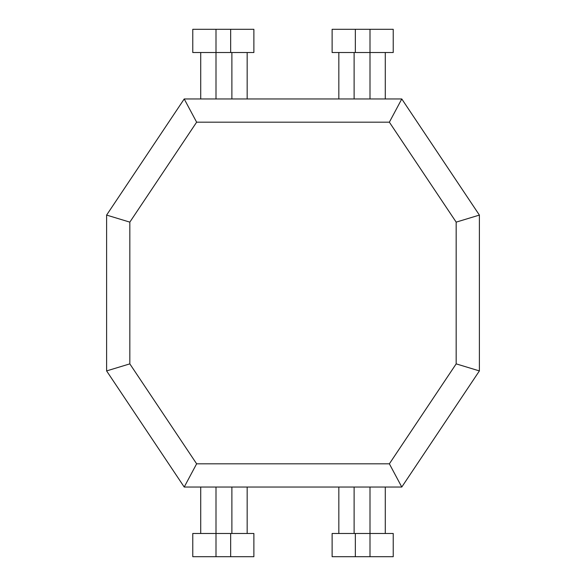 <?xml version="1.0" encoding="UTF-8"?>
<svg xmlns="http://www.w3.org/2000/svg" width="586" height="586" viewBox="0 0 586 586"><rect width="100%" height="100%" fill="white"/><g stroke="black" fill="none" stroke-linecap="round" stroke-linejoin="round"><path stroke-width="0.88" d="M184.216 98.968L401.784 98.968L479.392 215.084L479.392 370.916L401.784 487.032L184.216 487.032L106.608 370.916L106.608 215.084L184.216 98.968L196.632 122.188L129.828 222.131L106.608 215.084M338.833 533.48L338.833 487.032M247.167 533.48L247.167 487.032L247.167 533.48M247.167 52.52L247.167 98.968M338.833 98.968L338.833 52.52M385.28 52.52L385.28 98.968M200.72 98.968L200.72 52.52M393.228 52.52L370 52.52L370 29.3L393.228 29.3L393.228 52.52M355.336 52.52L332.115 52.52L332.115 29.3L355.336 29.3L355.336 52.52L370 52.52L370 98.968M355.336 29.3L370 29.3M216 29.3L216 52.52L192.772 52.52L192.772 29.3L253.885 29.3L253.885 52.52L230.664 52.52L230.664 29.3M216 98.968L216 52.52L230.664 52.52M479.392 215.084L456.172 222.131L389.368 122.188L401.784 98.968M479.392 370.916L456.172 363.869L456.172 222.131M401.784 487.032L389.368 463.812L456.172 363.869M184.216 487.032L196.632 463.812L389.368 463.812M129.828 222.131L129.828 363.869L106.608 370.916M385.28 487.032L385.28 533.48M200.72 533.48L200.72 487.032M355.336 533.48L355.336 556.7L332.115 556.7L332.115 533.48L393.228 533.48L393.228 556.7L370 556.7L370 487.032M355.336 556.7L370 556.7M216 487.032L216 556.7L192.772 556.7L192.772 533.48L253.885 533.48L253.885 556.7L253.885 533.48M216 556.7L230.664 556.7L230.664 533.48M253.885 556.7L230.664 556.7M129.828 363.869L196.632 463.812M389.368 122.188L196.632 122.188M354.112 52.52L354.112 98.968M231.888 98.968L231.888 52.52M354.112 487.032L354.112 533.48M231.888 533.48L231.888 487.032"/></g></svg>
